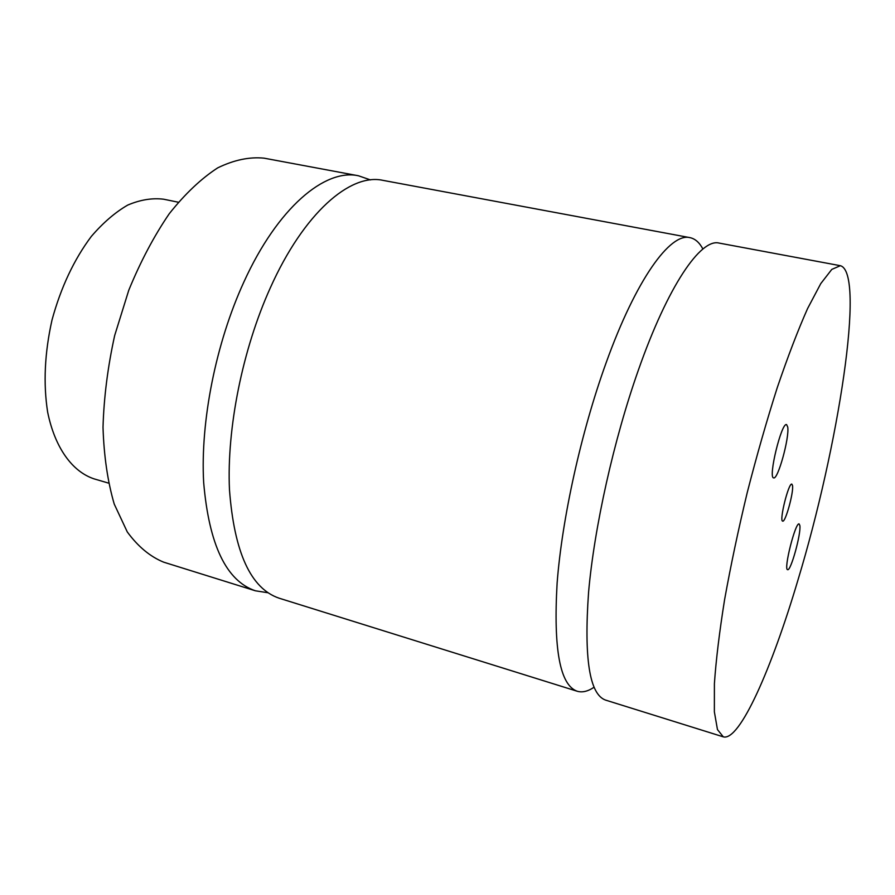 <?xml version="1.0" encoding="UTF-8"?>
<svg xmlns="http://www.w3.org/2000/svg" width="895" height="895" viewBox="0 0 895 895"><rect width="100%" height="100%" fill="white"/><g stroke="black" fill="none" stroke-linecap="round" stroke-linejoin="round"><path stroke-width="1.34" d="M792.534 485.571C793.764 492.407 785.385 522.702 782.678 521.114C778.963 521.226 788.64 482.293 791.874 484.139L792.534 485.571M799.85 525.51C801.271 533.487 790.732 571.581 787.611 569.656C783.315 569.846 795.476 521.684 799.134 523.955L799.85 525.51M787.734 427.083C789.547 437.744 777.833 480.112 773.649 477.863C767.888 478.064 781.536 421.892 786.604 424.61L787.734 427.083M267.873 592.736L255.366 590.789C226.245 580.889 209.005 544.764 203.657 482.416C200.267 421.59 215.874 342.998 243.876 282.003C277.663 207.64 325.019 168.338 358.47 175.778L370.44 179.906M689.866 237.622L382.892 180.342C350.37 173.048 303.853 212.865 270.29 287.91C242.478 349.464 226.636 428.66 229.478 489.766C234.21 552.405 250.745 588.541 279.083 598.184L577.163 691.231C559.99 685.122 553.311 649.11 557.115 583.171C562.026 518.518 581.191 431.77 606.049 363.001C636.144 279.117 670.288 232.577 689.866 237.622C695.079 238.685 699.431 242.478 702.899 249.023M594.023 687.259C587.892 691.41 582.276 692.73 577.163 691.231M840.349 265.703L719.054 243.071C700.841 238.26 668.039 285.471 638.336 370.217C613.813 439.702 594.314 527.166 588.586 592.143C583.876 658.373 589.514 694.341 605.512 700.08L723.294 736.842L717.466 729.582L714.367 711.861L714.4 683.69C716.034 659.928 719.435 631.904 724.603 599.594C730.756 565.45 738.297 529.806 747.213 492.675C756.711 455.678 766.735 420.661 777.274 387.602C787.824 356.635 797.937 330.266 807.603 308.518L820.771 283.603L831.802 269.395L840.349 265.703C865.812 272.46 838.212 447.366 798.004 579.882C771.814 668.296 739.65 741.608 723.294 736.842M178.284 202.214L163.606 199.205C152.172 197.817 140.224 199.775 127.728 205.078C115.175 212.339 103.037 222.799 91.301 236.448C74.005 259.572 60.916 287.407 52.022 319.951C44.649 352.876 43.195 383.608 47.648 412.136C54.942 447.97 72.417 471.732 94.12 478.881L108.496 483.099M358.47 175.778L264.025 158.158C249.459 156.715 234.031 159.936 217.742 167.846C201.241 178.541 185.075 193.835 169.256 213.726C154.029 236.023 140.526 261.53 128.768 290.248L114.672 335.524C107.769 366.838 103.876 397.458 103.014 427.351C103.921 456.036 107.668 481.611 114.236 504.075L127.28 531.932C137.987 546.543 150.103 556.612 163.651 562.161L255.366 590.789"/></g></svg>
